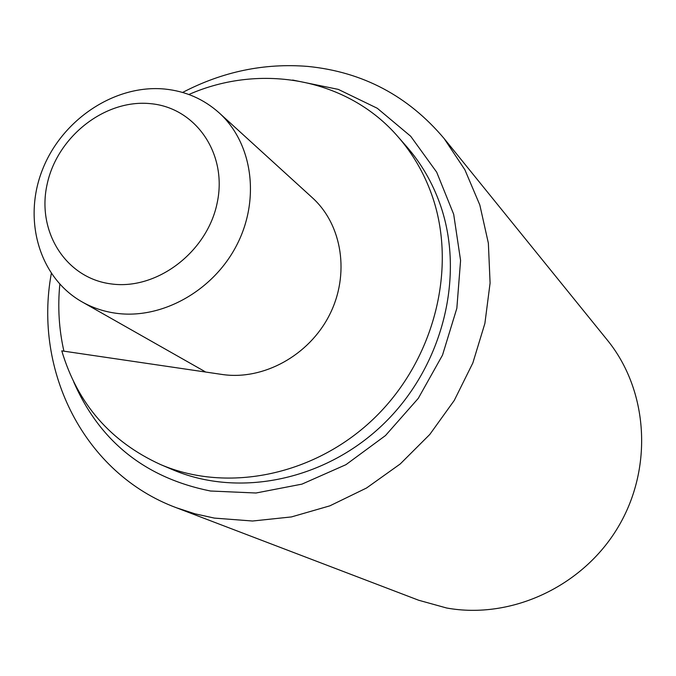 <?xml version="1.0" encoding="UTF-8"?>
<svg xmlns="http://www.w3.org/2000/svg" width="676" height="676" viewBox="0 0 676 676"><rect width="100%" height="100%" fill="white"/><g stroke="black" fill="none" stroke-linecap="round" stroke-linejoin="round"><path stroke-width="1.01" d="M51.317 273.51C33.259 371.301 84.432 473.665 176.377 507.744L195.026 513.828L214.351 518.095L252.537 521.019L291.457 516.92L329.871 505.834L366.527 488.013L400.217 463.973L429.792 434.457L454.264 400.429L472.828 363.004L484.886 323.441L490.092 283.05L488.359 243.14L479.825 204.997L464.885 169.777L444.115 138.529C408.169 95.924 362.716 71.884 307.774 66.417C264.324 62.919 222.607 71.597 182.621 92.443M73.709 381.915C99.752 441.521 145.348 477.89 210.481 491.013L255.976 493.007L301.969 484.126L345.951 464.674L385.464 435.572L418.267 398.375L442.501 355.145L456.841 308.298L460.584 260.463L453.68 214.267L436.679 172.16L410.695 136.256L377.276 108.261L338.27 89.376L292.615 80.038M59.834 284.233C57.604 307.014 58.964 329.33 63.916 351.174M176.377 507.744L418.697 600.254L446.608 607.994C511.022 619.715 582.594 586.717 617.982 527.339C653.506 468.029 648.276 390.314 607.344 340.104L444.115 138.529M164.834 89.055C115.072 84.17 62.15 119.39 42.52 169.549C22.578 219.599 39.123 277.599 82.033 301.868C92.426 307.741 103.715 311.535 115.9 313.233C161.75 319.714 213.455 290.849 236.887 244.83C260.505 198.896 252.435 142.906 219.117 112.824C203.755 99.118 185.663 91.192 164.834 89.055M150.562 103.665C105.422 98.949 57.756 136.079 47.312 183.458C36.208 230.744 65.335 278.106 111.05 283.903C156.604 290.435 207.135 252.249 217.14 203.079C227.829 153.984 195.837 107.67 150.562 103.665M188.866 94.496C261.037 62.75 347.794 78.467 398.079 136.839C412.749 153.646 423.979 172.946 431.761 194.739C457.458 266.775 435.082 358.28 375.805 416.67C316.579 475.152 228.108 493.581 160.465 464.505C110.492 441.673 77.596 403.792 61.778 350.861L222.142 374.47C263.217 380.596 309.008 355.517 329.457 315.024C350.067 274.6 342.402 224.871 312.346 197.73L219.117 112.824M205.048 371.648L82.033 301.868M160.465 464.505L172.422 469.609C239.262 498.33 326.559 480.213 384.931 422.61C443.355 365.099 465.35 274.904 439.932 203.797C432.234 182.292 421.131 163.229 406.639 146.616L398.079 136.839"/></g></svg>
